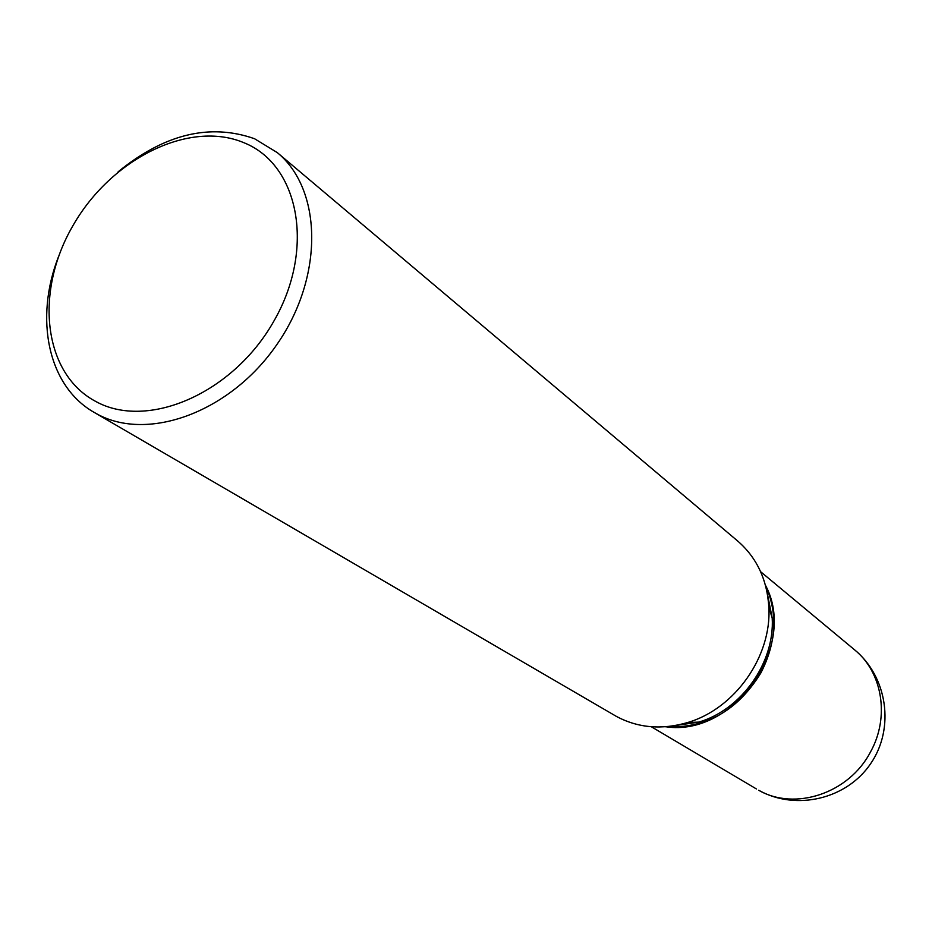 <?xml version="1.0" encoding="UTF-8"?>
<svg xmlns="http://www.w3.org/2000/svg" width="932" height="932" viewBox="0 0 932 932"><rect width="100%" height="100%" fill="white"/><g stroke="black" fill="none" stroke-linecap="round" stroke-linejoin="round"><path stroke-width="1.4" d="M665.425 726.774C705.734 728.801 737.573 710.813 760.943 672.811C776.449 642.416 777.929 613.139 765.382 584.981M665.669 726.75C733.962 737.259 798.293 646.004 765.44 585.214M671.285 726.156L698.79 722.102C741.569 709.718 774.9 662.419 772.197 617.963L766.768 590.702M95.542 401.343C147.501 430.409 233.268 393.409 273.973 320.946C315.47 248.867 299.242 164.813 243.986 142.747C189.289 119.599 111.188 158.801 73.139 225.323C34.367 291.471 42.942 373.336 95.542 401.343M58.739 256.067C34.076 318.488 47.882 386.197 94.179 412.398L96.707 413.82C147.873 442.362 230.6 412.107 277.002 344.362C323.94 276.99 322.519 189.639 277.293 152.615L254.541 138.728C209.863 123.012 164.393 134.033 118.154 171.791M94.179 412.398L616.739 716.603C638.362 728.032 661.988 730.001 687.595 722.533C734.859 708.833 771.824 656.408 768.842 607.28C767.176 579.704 756.784 557.627 737.69 541.026L277.293 152.615M854.516 649.767C887.45 676.795 895 728.218 870.744 763.541C846.873 799.12 796.289 811.085 759.009 790.429L758.648 790.231C794.949 811.294 849.134 793.342 870.535 751.879C889.943 717.139 882.429 672.123 854.516 649.767L760.617 571.7M756.4 788.95L651.328 726.75M772.197 617.963L768.842 607.28M698.79 722.102L687.595 722.533"/></g></svg>
